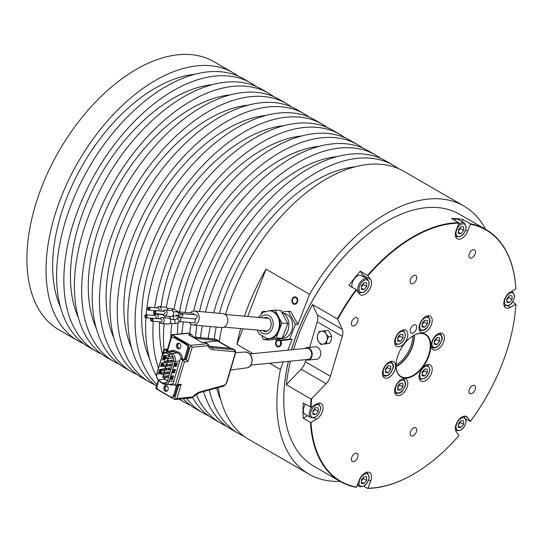 <?xml version="1.0" encoding="UTF-8"?>
<svg xmlns="http://www.w3.org/2000/svg" width="543" height="543" viewBox="0 0 543 543"><rect width="100%" height="100%" fill="white"/><g stroke="black" fill="none" stroke-linecap="round" stroke-linejoin="round"><path stroke-width="0.81" d="M249.787 353.948L306.924 348.287A5.6 4.222 84.3 0 1 308.987 348.762A5.6 4.222 -95.7 0 1 311.682 354.823A5.6 4.222 -95.7 0 1 308.03 359.425L250.893 365.086M304.84 348.497A6.251 4.717 84.3 0 1 306.863 347.635A6.251 4.717 84.3 0 1 309.171 348.165A6.251 4.717 -95.7 0 1 312.177 354.932A6.251 4.717 -95.7 0 1 308.091 360.077A6.251 4.717 -95.7 0 1 305.94 359.636M306.863 347.635L315.395 346.794A6.251 4.717 84.3 0 1 317.696 347.323A6.251 4.717 -95.7 0 1 320.709 354.09A6.251 4.717 -95.7 0 1 316.623 359.235L308.091 360.077M290.464 361.17A145.517 84.016 120 0 0 286.331 384.777L311.132 399.098L326.139 383.684A11.193 6.462 120 0 0 330.429 376.265L342.287 336.341A11.193 6.462 120 0 0 342.287 329.35L317.227 314.879L312.578 304.603A145.517 84.016 120 0 0 293.607 349.611M286.331 384.777L301.08 369.213A11.193 6.462 120 0 0 305.363 361.794L305.994 359.663M309.653 347.364L317.227 321.87A11.193 6.462 120 0 0 317.227 314.879M311.675 398.956A145.144 83.798 120 0 0 311.01 407.189L316.474 404.04A9.326 5.382 -60 0 1 321.137 403.578A9.326 5.382 -60 0 1 322.569 411.051A9.326 5.382 -60 0 1 316.474 419.271L314.017 417.852M316.474 419.271L311.01 422.427A145.144 83.798 120 0 0 356.507 487.152L359.242 480.114A9.326 5.382 -60 0 1 369.613 472.546A9.326 5.382 -60 0 1 370.665 481.132L367.93 488.171A145.144 83.798 120 0 0 413.433 474.182A145.144 83.798 120 0 0 458.93 435.635L456.195 431.753A9.326 5.382 120 0 1 457.892 420.92A9.326 5.382 120 0 1 466.573 416.569A9.326 5.382 120 0 1 467.625 417.54L470.353 421.422A145.144 83.798 120 0 0 515.85 304.161L510.386 307.318A9.326 5.382 120 0 1 505.723 307.779A9.326 5.382 120 0 1 504.298 300.299A9.326 5.382 120 0 1 510.386 292.08L515.85 288.93A145.144 83.798 120 0 0 470.353 224.205L467.625 231.237A9.326 5.382 -60 0 1 457.247 238.805A9.326 5.382 -60 0 1 456.195 230.218L458.93 223.18A145.144 83.798 120 0 0 367.93 275.715L370.665 279.597A9.326 5.382 120 0 1 368.969 290.43A9.326 5.382 120 0 1 360.287 294.788A9.326 5.382 120 0 1 359.242 293.811L356.507 289.928A145.144 83.798 120 0 0 337.753 319.318L342.287 329.35M410.135 433.742A4.663 2.695 120 0 0 411.099 435.88A4.663 2.695 120 0 0 414.696 434.631A4.663 2.695 120 0 0 416.725 429.934A4.663 2.695 120 0 0 415.762 427.803A4.663 2.695 120 0 0 412.171 429.051A4.663 2.695 120 0 0 410.135 433.742M419.04 328.033A9.326 5.382 -60 0 1 423.106 318.646A9.326 5.382 -60 0 1 430.294 316.148A9.326 5.382 -60 0 1 432.228 320.418A9.326 5.382 -60 0 1 428.155 329.805A9.326 5.382 -60 0 1 420.968 332.302A9.326 5.382 -60 0 1 419.04 328.033M431.237 345.396A9.326 5.382 -60 0 1 435.31 336.008A9.326 5.382 -60 0 1 442.497 333.511A9.326 5.382 -60 0 1 444.432 337.78A9.326 5.382 -60 0 1 440.359 347.167A9.326 5.382 -60 0 1 433.171 349.665A9.326 5.382 -60 0 1 431.237 345.396M419.04 376.842A9.326 5.382 -60 0 1 423.106 367.455A9.326 5.382 -60 0 1 430.294 364.957A9.326 5.382 -60 0 1 432.228 369.226A9.326 5.382 -60 0 1 428.155 378.614A9.326 5.382 -60 0 1 420.968 381.111A9.326 5.382 -60 0 1 419.04 376.842M394.632 390.933A9.326 5.382 -60 0 1 398.705 381.546A9.326 5.382 -60 0 1 405.892 379.048A9.326 5.382 -60 0 1 407.827 383.317A9.326 5.382 -60 0 1 403.754 392.704A9.326 5.382 -60 0 1 396.566 395.202A9.326 5.382 -60 0 1 394.632 390.933M382.428 373.577A9.326 5.382 -60 0 1 386.501 364.19A9.326 5.382 -60 0 1 393.689 361.686A9.326 5.382 -60 0 1 395.623 365.962A9.326 5.382 -60 0 1 391.551 375.349A9.326 5.382 -60 0 1 384.363 377.847A9.326 5.382 -60 0 1 382.428 373.577M394.632 342.124A9.326 5.382 -60 0 1 398.705 332.737A9.326 5.382 -60 0 1 405.892 330.239A9.326 5.382 -60 0 1 407.827 334.508A9.326 5.382 -60 0 1 403.754 343.895A9.326 5.382 -60 0 1 396.566 346.393A9.326 5.382 -60 0 1 394.632 342.124M351.369 459.364A4.663 2.695 120 0 0 352.332 461.502A4.663 2.695 120 0 0 355.93 460.254A4.663 2.695 120 0 0 357.966 455.557A4.663 2.695 120 0 0 356.995 453.425A4.663 2.695 120 0 0 353.405 454.674A4.663 2.695 120 0 0 351.369 459.364M351.369 323.648A4.663 2.695 120 0 0 352.332 325.786A4.663 2.695 120 0 0 355.93 324.538A4.663 2.695 120 0 0 357.966 319.841A4.663 2.695 120 0 0 356.995 317.709A4.663 2.695 120 0 0 353.405 318.958A4.663 2.695 120 0 0 351.369 323.648M468.901 255.794A4.663 2.695 120 0 0 469.865 257.932A4.663 2.695 120 0 0 473.455 256.683A4.663 2.695 120 0 0 475.492 251.986A4.663 2.695 120 0 0 474.528 249.855A4.663 2.695 120 0 0 470.937 251.104A4.663 2.695 120 0 0 468.901 255.794M468.901 391.51A4.663 2.695 120 0 0 469.865 393.648A4.663 2.695 120 0 0 473.455 392.392A4.663 2.695 120 0 0 475.492 387.702A4.663 2.695 120 0 0 474.528 385.564A4.663 2.695 120 0 0 470.937 386.813A4.663 2.695 120 0 0 468.901 391.51M410.135 281.417A4.663 2.695 120 0 0 411.099 283.555A4.663 2.695 120 0 0 414.696 282.306A4.663 2.695 120 0 0 416.725 277.609A4.663 2.695 120 0 0 415.762 275.477A4.663 2.695 120 0 0 412.171 276.726A4.663 2.695 120 0 0 410.135 281.417M413.433 375.783A24.625 14.22 120 0 0 430.843 345.626A24.625 14.22 120 0 0 413.433 335.567L413.433 335.567A24.625 14.22 120 0 0 396.017 365.731A24.625 14.22 120 0 0 413.433 375.783M416.725 327.117A4.663 2.695 120 0 0 415.762 324.979A4.663 2.695 120 0 0 412.171 326.228A4.663 2.695 120 0 0 410.135 330.925A4.663 2.695 120 0 0 411.099 333.056A4.663 2.695 120 0 0 414.696 331.807A4.663 2.695 120 0 0 416.725 327.117M396.017 365.575A24.252 14.003 120 0 0 401.039 376.53A24.252 14.003 120 0 0 413.169 375.328A24.252 14.003 120 0 0 429.011 353.955A24.252 14.003 120 0 0 425.291 334.522A24.252 14.003 120 0 0 413.298 335.649M396.057 366.729A24.252 14.003 120 0 0 397.204 366.111L397.204 366.111A24.252 14.003 120 0 0 414.357 336.409A24.252 14.003 120 0 0 414.316 335.106M414.357 336.26A24.625 14.22 -60 0 1 397.076 366.186M414.065 335.228A24.252 14.003 -60 0 1 414.092 336.253A24.252 14.003 120 0 1 396.044 366.45M412.768 335.968A23.322 13.466 -60 0 1 412.768 336.253A23.322 13.466 120 0 1 396.03 364.957M78.111 340.882L58.983 329.839A154.843 89.398 120 0 1 49.542 168.927A154.843 89.398 120 0 1 191.15 54.639A154.843 89.398 -60 0 1 213.827 61.637L232.954 72.681A154.843 89.398 120 0 0 210.277 65.683A154.843 89.398 120 0 0 68.669 179.971A154.843 89.398 120 0 0 78.111 340.882A154.843 89.398 120 0 0 83.568 343.617M247.696 316.481L266.05 269.172L309.578 294.306A154.843 89.398 120 0 1 441.133 198.969A154.843 89.398 -60 0 1 463.81 205.967A154.843 89.398 -60 0 1 485.612 229.322M340.094 481.363A154.843 89.398 -60 0 1 331.644 481.159A154.843 89.398 120 0 1 308.967 474.161A154.843 89.398 120 0 1 280.405 369.491L283.365 361.869M463.81 205.967L403.788 171.31A154.843 89.398 120 0 0 381.111 164.312A154.843 89.398 120 0 0 225.488 314.492M398.331 168.574A154.843 89.398 120 0 0 393.234 165.221A154.843 89.398 120 0 0 370.557 158.217A154.843 89.398 120 0 0 213.664 312.782M393.234 165.221L385.978 161.033A154.843 89.398 120 0 0 363.301 154.029A154.843 89.398 120 0 0 205.464 312.049M380.521 158.298A154.843 89.398 120 0 0 375.423 154.938A154.843 89.398 120 0 0 352.746 147.94A154.843 89.398 120 0 0 193.641 311.051M375.423 154.938L368.168 150.75A154.843 89.398 120 0 0 345.491 143.746A154.843 89.398 120 0 0 185.136 312.483M362.71 148.015A154.843 89.398 120 0 0 357.613 144.655A154.843 89.398 120 0 0 334.943 137.657A154.843 89.398 120 0 0 174.011 309.232M357.613 144.655L350.364 140.467A154.843 89.398 120 0 0 327.687 133.469A154.843 89.398 120 0 0 166.321 307.358M344.907 137.732A154.843 89.398 120 0 0 339.809 134.372A154.843 89.398 120 0 0 317.132 127.374A154.843 89.398 120 0 0 154.714 307.691M339.809 134.372L332.554 130.184A154.843 89.398 120 0 0 309.877 123.186A154.843 89.398 120 0 0 146.169 314.764M327.096 127.449A154.843 89.398 120 0 0 321.999 124.089A154.843 89.398 120 0 0 299.322 117.091A154.843 89.398 120 0 0 162.676 221.571A154.843 89.398 120 0 0 156.954 384.587M321.999 124.089L314.743 119.901A154.843 89.398 120 0 0 292.066 112.903A154.843 89.398 120 0 0 151.959 224.11A154.843 89.398 120 0 0 156.54 385.985M309.286 117.166A154.843 89.398 120 0 0 304.189 113.813A154.843 89.398 120 0 0 281.512 106.808A154.843 89.398 120 0 0 139.904 221.096A154.843 89.398 120 0 0 149.345 382.007A154.843 89.398 120 0 0 154.803 384.743M304.189 113.813L296.933 109.618A154.843 89.398 120 0 0 274.256 102.62A154.843 89.398 120 0 0 132.648 216.908A154.843 89.398 120 0 0 142.09 377.819L149.345 382.007M291.476 106.89A154.843 89.398 120 0 0 286.378 103.53A154.843 89.398 120 0 0 263.708 96.532A154.843 89.398 120 0 0 122.094 210.813A154.843 89.398 120 0 0 131.542 371.724A154.843 89.398 120 0 0 136.999 374.46M286.378 103.53L279.129 99.342A154.843 89.398 120 0 0 256.452 92.337A154.843 89.398 120 0 0 114.838 206.625A154.843 89.398 120 0 0 124.286 367.536L131.542 371.724M273.672 96.606A154.843 89.398 120 0 0 268.575 93.247A154.843 89.398 120 0 0 245.898 86.249A154.843 89.398 120 0 0 104.283 200.53A154.843 89.398 120 0 0 113.731 361.441A154.843 89.398 120 0 0 119.188 364.177M268.575 93.247L261.319 89.059A154.843 89.398 120 0 0 238.642 82.061A154.843 89.398 120 0 0 97.034 196.342A154.843 89.398 120 0 0 106.476 357.253L113.731 361.441M238.051 76.04A154.843 89.398 120 0 0 232.954 72.681M255.862 86.323A154.843 89.398 120 0 0 250.764 82.964A154.843 89.398 120 0 0 228.087 75.966A154.843 89.398 120 0 0 86.48 190.247A154.843 89.398 120 0 0 95.921 351.165A154.843 89.398 120 0 0 101.378 353.893M250.764 82.964L243.508 78.776A154.843 89.398 120 0 0 220.831 71.778A154.843 89.398 120 0 0 79.224 186.059A154.843 89.398 120 0 0 88.665 346.97L95.921 351.165M221.972 327.558A154.843 89.398 120 0 0 219.175 341.52M218.211 387.546A154.843 89.398 120 0 0 248.945 439.511L308.967 474.161M220.709 399.587A145.517 84.016 -60 0 1 216.576 388.001M214.234 339.022A145.517 84.016 -60 0 1 216.202 327.056M219.447 313.297A145.517 84.016 -60 0 1 355.095 166.823M210.284 326.526A154.843 89.398 120 0 0 208.152 338.432M209.279 389.996A154.843 89.398 120 0 0 238.391 433.416A154.843 89.398 120 0 0 243.848 436.151M202.329 325.82A154.843 89.398 120 0 0 200.428 337.685M203.55 391.564A154.843 89.398 120 0 0 231.135 429.228L238.391 433.416M190.966 324.232A154.843 89.398 120 0 0 189.643 333.483M196.179 394.306A154.843 89.398 120 0 0 220.58 423.133A154.843 89.398 120 0 0 226.037 425.868M183.412 321.884A154.843 89.398 120 0 0 181.925 333.741M192.568 397.49A154.843 89.398 120 0 0 213.324 418.945L220.58 423.133M171.805 323.479A154.843 89.398 120 0 0 170.753 338.146M186.588 398.386A154.843 89.398 120 0 0 202.777 412.85A154.843 89.398 120 0 0 208.234 415.585M164.095 323.73A154.843 89.398 120 0 0 163.945 349.516M183.127 398.725A154.843 89.398 120 0 0 195.521 408.662L202.777 412.85M153.981 313.277A154.843 89.398 120 0 0 153.75 315.442M153.255 321.259A154.843 89.398 120 0 0 158.413 368.127M179.679 399.071A154.843 89.398 120 0 0 184.966 402.573A154.843 89.398 120 0 0 190.423 405.302M145.952 317.743A154.843 89.398 120 0 0 156.608 376.313M240.651 328.583A154.843 89.398 120 0 0 236.877 344.357L252.943 353.636M269.572 363.24L280.405 369.491M266.05 269.172A154.843 89.398 120 0 0 244.493 316.189M337.284 156.54A145.517 84.016 120 0 0 199.512 311.519M196.899 325.332A145.517 84.016 120 0 0 195.548 337.217M319.481 146.257A145.517 84.016 120 0 0 179.577 311.987M178.131 322.637A145.517 84.016 120 0 0 177.357 334.196M301.67 135.981A145.517 84.016 120 0 0 160.999 306.754M160.151 314.044A145.517 84.016 120 0 0 160.11 314.512M159.622 321.829A145.517 84.016 120 0 0 162.466 354.504M283.86 125.698A145.517 84.016 120 0 0 171.819 216.182A145.517 84.016 120 0 0 149.474 358.455M266.05 115.415A145.517 84.016 120 0 0 154.008 205.899A145.517 84.016 120 0 0 131.671 348.178M248.246 105.132A145.517 84.016 120 0 0 136.205 195.623A145.517 84.016 120 0 0 113.86 337.895M230.436 94.849A145.517 84.016 120 0 0 118.394 185.339A145.517 84.016 120 0 0 96.05 327.612M212.625 84.572A145.517 84.016 120 0 0 100.584 175.056A145.517 84.016 120 0 0 78.24 317.329M194.815 74.289A145.517 84.016 120 0 0 82.774 164.773A145.517 84.016 120 0 0 60.436 307.046M277.147 340.712A3.082 2.43 -84.9 0 0 277.419 345.993A3.082 2.43 -84.9 0 0 278.233 346.251A3.082 2.43 -84.9 0 0 280.724 344.323A3.082 2.43 -84.9 0 0 280.127 340.814L276.957 340.692L276.292 339.45M287.905 350.174L292.134 339.26L280.127 340.814M236.877 344.357L242.918 328.786M281.641 312.123L288.387 311.248L290.81 311.465L297.849 324.538L309.578 294.306M293.715 303.388A3.082 2.43 -84.9 0 0 294.53 303.646A3.082 2.43 -84.9 0 0 297.136 301.331A3.082 2.43 -84.9 0 0 295.894 297.774A3.082 2.43 -84.9 0 0 295.08 297.516A3.082 2.43 -84.9 0 0 292.473 299.831A3.082 2.43 -84.9 0 0 293.715 303.388M280.568 341.452L280.392 345.022M297.231 300.191L297.001 301.786M269.457 310.745L274.887 310.046L281.926 323.119L276.211 337.841L263.464 339.49L261.97 336.714M263.464 339.49L269.382 340.02L282.136 338.37L284.994 331.006L287.844 323.648L280.812 310.569L274.887 310.046M261.427 313.528L262.133 311.689L265.323 311.282M281.926 323.119L287.844 323.648M288.387 311.248L295.419 324.32L297.849 324.538M276.211 337.841L282.136 338.37M295.419 324.32L289.711 339.042L292.134 339.26M515.85 288.93L515.85 288.625A145.517 84.016 120 0 0 485.924 229.506L459.412 214.193A145.517 84.016 120 0 0 386.65 221.401L386.385 221.558A145.144 83.798 120 0 0 291.462 349.821M288.408 361.373A145.144 83.798 120 0 0 283.758 399.315A145.144 83.798 120 0 0 283.758 399.472M289.711 339.042L276.957 340.692M269.64 310.759L270.421 310.827A13.989 11.036 95.1 0 1 278.403 316.583A13.989 11.036 95.1 0 1 279.068 330.477A13.989 11.036 -84.9 0 1 269.837 338.662A13.989 11.036 -84.9 0 1 267.93 338.703L267.149 338.635A13.989 11.036 -84.9 0 0 278.294 330.409A13.989 11.036 95.1 0 0 269.64 310.759L263.151 312.279L258.319 317.424M263.925 317.926A6.998 5.518 95.1 0 1 266.301 317.485A6.998 5.518 95.1 0 1 268.154 318.076A6.998 5.518 95.1 0 1 270.984 326.153A6.998 5.518 95.1 0 1 265.059 331.42A6.998 5.518 95.1 0 1 263.206 330.83A6.998 5.518 95.1 0 1 262.798 330.565M281.484 338.506L281.552 338.513A12.591 9.93 -84.9 0 0 291.577 331.115A12.591 9.93 95.1 0 0 283.792 313.426L283.731 313.42M274.806 339.314L276.57 339.477A13.989 11.036 -84.9 0 0 281.634 338.432M282.245 338.092A13.989 11.036 -84.9 0 0 287.709 331.25A13.989 11.036 95.1 0 0 281.722 312.266M386.385 221.558L386.65 221.401A145.517 84.016 120 0 0 291.537 349.814M288.469 361.366A145.517 84.016 120 0 0 283.758 399.621A145.517 84.016 120 0 0 313.895 466.233L340.407 481.546A145.517 84.016 120 0 0 356.113 487.342L356.507 487.152M307.623 415.7L303.232 418.232A145.517 84.016 120 0 1 303.232 403.001L311.01 407.189M311.132 399.098A145.517 84.016 120 0 0 310.481 407.189M312.578 304.603L337.379 318.924A145.517 84.016 120 0 1 356.113 289.589L348.857 285.401A145.517 84.016 120 0 1 360.28 271.188L367.93 275.715M458.93 223.18L458.794 222.691A145.517 84.016 120 0 0 413.169 236.714A145.517 84.016 120 0 0 367.536 275.376M363.844 486.229L367.536 488.361A145.517 84.016 120 0 0 413.169 474.338L413.169 474.338A145.517 84.016 120 0 0 413.298 474.263M303.232 418.232L310.481 422.427A145.517 84.016 120 0 0 340.407 481.546M312.381 406.402A7.928 4.575 120 0 0 309.286 413.976A7.928 4.575 120 0 0 310.922 417.608L304.99 414.18A7.928 4.575 -60 0 1 303.347 410.549A7.928 4.575 -60 0 1 305.451 404.284M311.01 422.427L310.481 422.427M367.93 488.171L367.536 488.361M337.753 319.318L337.379 318.924M356.507 289.928L356.113 289.589M470.353 421.422L465.921 418.979M512.653 302.01L515.85 304.161M485.924 229.506A145.517 84.016 120 0 0 470.218 223.709L470.353 224.205M361.387 483.372L364.027 483.609L366.668 480.324L366.668 476.808L364.027 476.571L361.387 479.856L361.387 483.372M364.027 483.609L361.387 482.089M363.281 477.507A3.733 2.152 -60 0 1 362.052 480.066L363.369 478.424L363.369 477.392M361.387 480.888L362.052 480.066A3.733 2.152 -60 0 1 361.387 480.759M366.668 480.324L363.369 478.424M470.218 223.709L462.962 219.521A145.517 84.016 120 0 0 451.538 218.496L458.794 222.691M506.829 302.444L509.463 302.682L512.103 299.403L512.103 295.881L509.463 295.65L506.829 298.928L506.829 302.444M509.463 302.682L506.829 301.161M508.716 296.58A3.733 2.152 -60 0 1 507.488 299.139L508.805 297.496L508.805 296.464M506.829 299.96L507.488 299.139A3.733 2.152 -60 0 1 506.829 299.831M512.103 299.403L508.805 297.496M462.962 219.521L462.12 221.693M454.192 220.03A7.928 4.575 -60 0 1 458.353 219.521L464.292 222.949A7.928 4.575 120 0 0 458.204 225.046M458.346 233.476L460.987 233.714L463.627 230.429L463.627 226.913L460.987 226.675L458.346 229.96L458.346 233.476M460.987 233.714L458.346 232.187M460.24 227.612A3.733 2.152 -60 0 1 459.005 230.171L460.328 228.528L460.328 227.497M458.346 230.985L459.005 230.171A3.733 2.152 -60 0 1 458.346 230.863M463.627 230.429L460.328 228.528M458.346 427.395L460.987 427.633L463.627 424.348L463.627 420.832L460.987 420.594L458.346 423.879L458.346 427.395M460.987 427.633L458.346 426.106M460.24 421.531A3.733 2.152 -60 0 1 459.005 424.083L460.328 422.447L460.328 421.416M458.346 424.904L459.005 424.083A3.733 2.152 -60 0 1 458.346 424.775M463.627 424.348L460.328 422.447M363.851 276.916A9.326 5.382 120 0 0 363.145 275.26L360.28 271.188M352.034 287.233A7.928 4.575 -60 0 1 351.823 285.604A7.928 4.575 -60 0 1 355.285 277.622A7.928 4.575 -60 0 1 361.394 275.498L367.333 278.926A7.928 4.575 120 0 0 361.224 281.05A7.928 4.575 120 0 0 357.762 289.032A7.928 4.575 120 0 0 359.405 292.657L357.762 291.713M361.387 289.453L364.027 289.69L366.668 286.412L366.668 282.889L364.027 282.659L361.387 285.937L361.387 289.453M364.027 289.69L361.387 288.17M363.281 283.589A3.733 2.152 -60 0 1 362.052 286.147L363.369 284.505L363.369 283.473M361.387 286.969L362.052 286.147A3.733 2.152 -60 0 1 361.387 286.84M366.668 286.412L363.369 284.505M312.911 414.404L315.551 414.642L318.184 411.356L318.184 407.841L315.551 407.603L312.911 410.888L312.911 414.404M315.551 414.642L312.911 413.114M314.797 408.54A3.733 2.152 -60 0 1 313.569 411.092L314.886 409.456L314.886 408.424M312.911 411.913L313.569 411.092A3.733 2.152 -60 0 1 312.911 411.784M318.184 411.356L314.886 409.456M189.256 322.399A6.998 5.518 -84.9 0 0 193.084 324.992L221.646 327.544A6.998 5.518 -84.9 0 0 224.015 327.103A6.998 5.518 -84.9 0 0 227.768 319.555A6.998 5.518 -84.9 0 0 222.888 313.61L194.326 311.058A6.998 5.518 -84.9 0 0 191.957 311.499A6.998 5.518 -84.9 0 0 190.098 312.924M193.084 324.992A6.998 5.518 -84.9 0 0 195.453 324.551A6.998 5.518 -84.9 0 0 199.206 317.003A6.998 5.518 -84.9 0 0 194.326 311.058M194.557 314.777L193.145 313.196L178.688 311.906L179.692 312.49M197.482 316.23L196.132 314.92L181.674 313.63L183.032 314.94L181.308 317.709L195.758 319.006L197.482 316.23M169.85 323.302L174.425 323.709L177.154 323.248L179.814 321.558L194.265 322.847L194.964 322.725L195.202 318.951M148.592 307.793A0.93 0.733 -84.9 0 0 149.06 309.53A0.93 0.733 -84.9 0 0 148.592 307.793M155.4 311.723A0.93 0.733 -84.9 0 0 154.002 312.388A0.93 0.733 -84.9 0 0 155.4 311.723M151.992 320.499A0.93 0.733 -84.9 0 0 151.531 318.761A0.93 0.733 -84.9 0 0 151.992 320.499M145.185 316.569A0.93 0.733 -84.9 0 0 146.583 315.904A0.93 0.733 -84.9 0 0 145.185 316.569M422.074 323.458L422.074 326.974L424.707 327.212L427.348 323.927L427.348 320.411L424.707 320.173L422.074 323.458M423.961 321.11A3.733 2.152 -60 0 1 422.732 323.669L424.049 322.026L424.049 320.994M422.074 324.49L422.732 323.669A3.733 2.152 -60 0 1 422.074 324.361M427.348 323.927L424.049 322.026M424.707 327.212L422.074 325.691M436.911 337.536L434.271 340.821L434.271 344.337L436.911 344.574L439.552 341.289L439.552 337.773L436.911 337.536M436.165 338.465A3.733 2.152 -60 0 1 434.936 341.024L436.253 339.389L436.253 338.357M434.271 341.846L434.936 341.024A3.733 2.152 -60 0 1 434.271 341.717M439.552 341.289L436.253 339.389M436.911 344.574L434.271 343.047M427.348 369.22L424.707 368.989L422.074 372.267L422.074 375.783L424.707 376.021L427.348 372.736L427.348 369.22M423.961 369.919A3.733 2.152 -60 0 1 422.732 372.478L424.049 370.835L424.049 369.803M422.074 373.299L422.732 372.478A3.733 2.152 -60 0 1 422.074 373.17M427.348 372.736L424.049 370.835M424.707 376.021L422.074 374.5M402.94 386.826L402.94 383.31L400.306 383.073L397.666 386.358L397.666 389.874L400.306 390.112L402.94 386.826L399.648 384.926L399.648 383.894M397.666 387.383L398.324 386.568A3.733 2.152 -60 0 1 397.666 387.261M399.553 384.01A3.733 2.152 -60 0 1 398.324 386.568L399.648 384.926M400.306 390.112L397.666 388.584M388.102 372.749L390.743 369.471L390.743 365.948L388.102 365.717L385.462 368.996L385.462 372.518L388.102 372.749L385.462 371.229M385.462 370.027L387.444 367.563L387.444 366.539M390.743 369.471L387.444 367.563M387.356 366.647A3.733 2.152 -60 0 1 386.127 369.206A3.733 2.152 -60 0 1 385.462 369.898M397.666 341.065L400.306 341.303L402.94 338.017L402.94 334.502L400.306 334.264L397.666 337.549L397.666 341.065M400.306 341.303L397.666 339.775M399.553 335.201A3.733 2.152 -60 0 1 398.324 337.76L399.648 336.117L399.648 335.085M397.666 338.574L398.324 337.76A3.733 2.152 -60 0 1 397.666 338.452M402.94 338.017L399.648 336.117M320.818 344.452L329.615 343.373L331.189 339.884L331.658 336.511L330.409 333.402L328.06 330.409L321.531 331.162A6.53 4.928 -95.7 0 0 317.689 334.977L317.227 338.357L318.469 341.459L320.818 344.452L326.458 343.685L326.927 340.312L328.501 336.823L326.146 333.83A6.53 4.928 -95.7 0 0 321.531 331.162L319.264 331.488L317.689 334.977A6.53 4.928 -95.7 0 0 318.469 341.459A6.53 4.928 -95.7 0 0 323.085 344.126A6.53 4.928 -95.7 0 0 326.927 340.312A6.53 4.928 -95.7 0 0 326.146 333.83L324.904 330.721M329.615 343.373L326.458 343.685M331.658 336.511L328.501 336.823M181.165 384.288L177.629 384.634L175.199 385.482L179.4 385.245L181.165 384.288L176.923 398.555L192.738 396.885A16.229 9.374 -60 0 1 200.319 391.802L224.503 385.177A2.24 1.29 120 0 0 226.37 383.032A1.493 0.468 16.6 0 0 226.743 382.849L235.479 353.445C235.689 351.063 235.35 349.896 234.454 349.93A3.733 2.152 120 0 0 233.918 349.767L212.327 347.676L210.019 346.346A14.736 8.512 -60 0 1 209.225 346.21M171.31 338.323L172.341 334.875L190.545 345.382L186.303 359.649L182.767 360.002L184.396 361.876L187.926 361.523L185.91 359.425L183.833 359.629L181.919 358.523L180.459 358.672L172.884 384.152L175.199 385.482L182.767 360.002L180.459 358.672M158.298 380.073L155.99 387.838L156.282 388.89L174.486 399.404L176.923 398.555M177.642 385.421L174.642 395.508A2.796 2.111 84.3 0 1 172.939 397.15L171.839 397.259A2.796 2.111 84.3 0 1 170.807 397.021L158.278 389.786A2.796 2.111 84.3 0 1 157.056 386.1L158.726 380.473M167.692 350.31L171.093 338.873A2.796 2.111 84.3 0 1 172.789 337.23L173.889 337.122A2.796 2.111 84.3 0 1 174.921 337.359L187.457 344.595A2.796 2.111 84.3 0 1 188.679 348.287L185.346 359.48M178.898 343.169A2.891 2.179 -95.7 0 0 177.534 345.769A2.891 2.179 -95.7 0 0 178.939 348.538A2.891 2.179 -95.7 0 0 179.455 348.742M179.828 348.511A2.613 1.968 84.3 0 1 179.02 348.28A2.613 1.968 84.3 0 1 177.751 345.552A2.613 1.968 84.3 0 1 179.312 343.325M166.28 385.639A2.891 2.179 -95.7 0 0 164.916 388.238A2.891 2.179 -95.7 0 0 166.321 391.008A2.891 2.179 -95.7 0 0 166.83 391.211M166.694 385.795A2.613 1.968 -95.7 0 0 165.133 388.021A2.613 1.968 -95.7 0 0 166.396 390.75A2.613 1.968 -95.7 0 0 167.21 390.98M226.37 383.032L235.105 353.629A2.24 1.29 120 0 0 234.44 351.735L212.849 349.644A16.229 9.374 -60 0 1 207.921 345.796L207.772 345.708A1.493 1.127 -95.7 0 0 207.127 343.739L190.545 345.382L192.168 347.255L187.926 361.523M193.199 336.959L215.327 339.131A1.493 1.181 95.5 0 1 215.714 339.253L218.021 340.59L196.43 338.499A14.736 8.512 -60 0 1 194.313 337.834A14.736 8.512 -60 0 1 191.957 335.004A1.867 1.079 120 0 0 191.659 334.644A1.867 1.079 120 0 0 191.231 334.563L188.665 334.814L202.247 342.66L204.813 342.409A1.867 1.079 -60 0 1 205.24 342.49L207.555 343.821A1.867 1.079 120 0 0 207.127 343.739L204.813 342.409M171.853 335.526L172.341 334.875L171.907 334.732L188.367 333.103A1.493 1.127 84.3 0 1 188.916 333.232A1.867 1.079 -60 0 1 189.351 333.314L188.367 333.103M156.649 374.466L163.952 349.502M168.038 349.149L164.129 349.353L168.045 349.115M167.957 349.42L166.423 349.577L168.337 350.676L166.871 350.826L164.563 349.488L164.081 350.147M234.454 349.93L232.146 348.599A3.733 2.152 120 0 0 231.61 348.43L210.019 346.346M218.021 340.59A3.733 2.152 -60 0 1 218.557 340.753A3.733 2.152 -60 0 1 219.209 341.622M201.942 342.484L217.587 341.011A3.733 2.152 -60 0 1 218.435 341.174L230.877 348.362M166.871 350.826L166.552 351.891M168.337 350.676L168.018 351.749M176.543 385.53L173.543 395.616A2.796 2.111 84.3 0 1 171.839 397.259M172.789 337.23A2.796 2.111 84.3 0 1 173.828 337.468L186.358 344.703A2.796 2.111 84.3 0 1 187.579 348.396L184.253 359.588M179.407 343.38A2.891 2.179 -95.7 0 0 178.342 343.135A2.891 2.179 -95.7 0 0 176.455 345.511A2.891 2.179 -95.7 0 0 177.846 348.647A2.891 2.179 -95.7 0 0 178.912 348.891A2.891 2.179 -95.7 0 0 180.799 346.509A2.891 2.179 -95.7 0 0 179.407 343.38M166.789 385.849A2.891 2.179 -95.7 0 0 165.724 385.605A2.891 2.179 -95.7 0 0 163.83 387.98A2.891 2.179 -95.7 0 0 165.221 391.116A2.891 2.179 -95.7 0 0 166.294 391.36A2.891 2.179 -95.7 0 0 168.181 388.978A2.891 2.179 -95.7 0 0 166.789 385.849M172.599 379.231L173.611 375.831L171.181 376.075L170.169 379.469A4.663 1.459 16.6 0 0 170.841 379.326L171.656 379.157A1.867 0.584 16.6 0 0 172.593 379.224L170.169 379.469M174.513 372.776L175.525 369.376L173.102 369.62L172.09 373.014A4.663 1.459 16.6 0 0 172.762 372.871L173.57 372.702A1.867 0.584 16.6 0 0 174.513 372.769L172.09 373.014M176.434 366.321L177.446 362.921L175.016 363.165L174.011 366.559A4.663 1.459 16.6 0 0 174.683 366.416L175.491 366.247A1.867 0.584 16.6 0 0 176.427 366.315L174.011 366.559M167.461 381.03L173.366 361.156A4.853 3.658 -95.7 0 0 171.249 354.755A4.853 3.658 -95.7 0 0 170.631 354.484L166.409 353.093A4.853 3.658 -95.7 0 0 165.235 352.964A4.853 3.658 -95.7 0 0 162.282 355.808L156.907 373.889A4.853 3.658 -95.7 0 0 158.454 379.869L162.14 383.053A4.853 3.658 -95.7 0 0 162.717 383.467A4.853 3.658 -95.7 0 0 164.509 383.874A4.853 3.658 -95.7 0 0 167.461 381.03A1.867 0.584 16.6 0 0 169.172 381.308L173.869 380.84M163.782 356.52L165.71 356.33L164.59 359.785L162.567 359.934L163.572 356.541L165.14 356.9L165.574 356.466M164.502 359.744L163.287 359.907L164.291 356.547M159.947 369.43L161.875 369.24L160.755 372.702L159.452 372.824L158.726 372.844L159.737 369.45L161.305 369.81L161.739 369.376M160.667 372.661L159.452 372.824L160.457 369.457M161.868 362.975L163.796 362.785L162.669 366.24L160.647 366.389L161.658 362.995L163.219 363.355L163.66 362.921M162.588 366.206L162.052 366.253M165.622 379.319A5.111 3.855 84.3 0 1 165.418 379.123L165.676 379.36A1.867 0.957 130.8 0 0 165.649 379.34A1.867 0.957 130.8 0 0 165.153 379.211L158.454 379.869A1.867 0.957 130.8 0 0 158.651 380.412L162.343 383.596A1.867 0.957 -49.2 0 1 162.14 383.053L166.667 382.605M165.418 379.123A5.111 3.855 84.3 0 1 164.42 377.684M163.938 376.231A5.111 3.855 84.3 0 1 163.837 374.086M169.728 354.185A5.111 3.855 84.3 0 0 169.423 354.979L168.825 356.989M168.364 358.536L167.672 360.864M167.21 362.425L166.518 364.753M166.056 366.315L165.357 368.649L162.547 368.935A0.747 0.563 -95.7 0 0 162.092 369.376M164.896 370.204L164.203 372.539M167.353 373.733A0.842 0.631 -95.7 0 0 168.052 373.543M168.513 369.844A0.842 0.631 -95.7 0 0 169.206 369.654M169.667 365.955A0.842 0.631 -95.7 0 0 170.366 365.765M170.821 362.066A0.842 0.631 -95.7 0 0 171.52 361.876M171.975 358.176A0.842 0.631 -95.7 0 0 172.423 356.642A0.842 0.631 -95.7 0 0 171.832 356.69M165.71 356.33L164.787 359.717L164.332 359.615M161.875 369.24L160.952 372.627L160.497 372.525M161.726 366.335L162.866 366.172L163.796 362.785M162.981 363.186L162.072 366.247L161.373 366.362L162.371 363.002M154.171 313.413A1.493 1.174 95.1 0 1 155.23 310.698A1.493 1.174 -84.9 0 1 154.171 313.413M154.836 310.569L163.972 311.383A1.493 1.174 95.1 0 1 164.366 311.512A1.493 1.174 -84.9 0 1 163.708 314.356L154.565 313.542M154.273 313.162A1.215 0.957 95.1 0 1 155.128 310.949A1.215 0.957 -84.9 0 1 154.273 313.162M165.018 309.978L171.534 310.562A2.986 2.355 95.1 0 1 172.321 310.813A2.986 2.355 -84.9 0 1 173.529 314.261A2.986 2.355 -84.9 0 1 170.997 316.508L164.488 315.924A2.986 2.355 -84.9 0 0 167.013 313.678A2.986 2.355 -84.9 0 0 165.812 310.236A2.986 2.355 95.1 0 0 165.018 309.978A2.986 2.355 95.1 0 0 162.859 311.288M164.488 315.924A2.986 2.355 -84.9 0 1 163.701 315.673A2.986 2.355 95.1 0 1 162.588 314.261M148.293 310.026A1.493 1.174 95.1 0 1 149.352 307.304A1.493 1.174 -84.9 0 1 148.293 310.026M148.958 307.175L158.094 307.99A1.493 1.174 95.1 0 1 158.488 308.119A1.493 1.174 -84.9 0 1 158.318 310.881M148.395 309.768A1.215 0.957 95.1 0 1 149.25 307.555A1.215 0.957 -84.9 0 1 148.395 309.768M156.981 307.895A2.986 2.355 95.1 0 1 159.14 306.591L165.656 307.168A2.986 2.355 95.1 0 1 166.443 307.426A2.986 2.355 -84.9 0 1 167.746 310.223M159.14 306.591A2.986 2.355 95.1 0 1 159.934 306.843A2.986 2.355 -84.9 0 1 160.843 311.105M145.361 317.594A1.493 1.174 95.1 0 1 146.413 314.879A1.493 1.174 -84.9 0 1 145.361 317.594M146.019 314.75L155.155 315.564A1.493 1.174 95.1 0 1 155.556 315.693A1.493 1.174 -84.9 0 1 155.379 318.456M145.456 317.343A1.215 0.957 95.1 0 1 146.311 315.13A1.215 0.957 -84.9 0 1 145.456 317.343M154.042 315.469A2.986 2.355 95.1 0 1 156.208 314.159L162.717 314.743A2.986 2.355 95.1 0 1 162.812 314.757M164.807 317.798A2.986 2.355 -84.9 0 0 164.393 315.917M156.208 314.159A2.986 2.355 95.1 0 1 156.995 314.417A2.986 2.355 -84.9 0 1 157.904 318.68M151.232 320.988A1.493 1.174 95.1 0 1 152.291 318.266A1.493 1.174 -84.9 0 1 151.232 320.988M151.897 318.144L161.033 318.958A1.493 1.174 95.1 0 1 161.427 319.087A1.493 1.174 -84.9 0 1 160.769 321.931L151.626 321.117M151.334 320.737A1.215 0.957 95.1 0 1 152.189 318.524A1.215 0.957 -84.9 0 1 151.334 320.737M162.079 317.553L168.595 318.137A2.986 2.355 95.1 0 1 169.382 318.388A2.986 2.355 -84.9 0 1 170.59 321.836A2.986 2.355 -84.9 0 1 168.058 324.083L161.549 323.499A2.986 2.355 -84.9 0 0 164.081 321.252A2.986 2.355 -84.9 0 0 162.873 317.804A2.986 2.355 95.1 0 0 162.079 317.553A2.986 2.355 95.1 0 0 159.92 318.856M161.549 323.499A2.986 2.355 -84.9 0 1 160.762 323.248A2.986 2.355 95.1 0 1 159.649 321.829M280.799 340.726A3.733 2.946 95.1 0 1 281.091 344.839A3.733 2.946 95.1 0 1 278.172 346.902A3.733 2.946 95.1 0 1 277.188 346.59A3.733 2.946 95.1 0 1 276.747 340.291M296.125 297.177A3.733 2.946 95.1 0 1 297.632 301.487A3.733 2.946 95.1 0 1 294.476 304.297A3.733 2.946 95.1 0 1 293.485 303.978A3.733 2.946 95.1 0 1 291.978 299.675A3.733 2.946 95.1 0 1 295.141 296.865A3.733 2.946 95.1 0 1 296.125 297.177M330.429 376.265L305.363 361.794M342.287 336.341L317.227 321.87M259.506 330.266A9.55 7.534 -84.9 0 0 272.43 328.352A9.55 7.534 -84.9 0 0 270.258 316.63A9.55 7.534 -84.9 0 0 260.633 317.635M370.665 481.132L368.683 479.992M357.81 483.793A7.928 4.575 120 0 0 359.405 486.576C364.665 487.2 367.944 483.962 369.247 476.856L367.333 472.844A7.928 4.575 120 0 0 366.057 472.478M359.079 482.951A6.998 4.039 120 0 0 364.027 485.802A6.998 4.039 120 0 0 368.975 477.236A6.998 4.039 120 0 0 364.027 474.378A6.998 4.039 120 0 0 359.079 482.951M467.625 417.54L465.208 416.148M510.386 307.318L507.929 305.892M503.884 304.732A7.928 4.575 120 0 0 504.841 305.648C510.101 306.272 513.386 303.035 514.683 295.928L512.768 291.917A7.928 4.575 120 0 0 511.316 291.543M504.522 302.023A6.998 4.039 120 0 0 509.463 304.874A6.998 4.039 120 0 0 514.411 296.308A6.998 4.039 120 0 0 509.463 293.451A6.998 4.039 120 0 0 504.522 302.023M467.625 231.237L465.643 230.096M455.407 235.757A7.928 4.575 120 0 0 456.364 236.68L455.489 236.178M456.039 233.049A6.998 4.039 120 0 0 460.987 235.906A6.998 4.039 120 0 0 465.935 227.341A6.998 4.039 120 0 0 460.987 224.483A6.998 4.039 120 0 0 456.039 233.049M455.407 429.676A7.928 4.575 120 0 0 456.364 430.599C461.625 431.223 464.903 427.979 466.206 420.879L464.292 416.868A7.928 4.575 120 0 0 463.016 416.501M456.039 426.968A6.998 4.039 120 0 0 460.987 429.825A6.998 4.039 120 0 0 465.935 421.259A6.998 4.039 120 0 0 460.987 418.402A6.998 4.039 120 0 0 456.039 426.968M370.665 279.597L363.145 275.26M359.079 289.032A6.998 4.039 120 0 0 364.027 291.883A6.998 4.039 120 0 0 368.975 283.317A6.998 4.039 120 0 0 364.027 280.459A6.998 4.039 120 0 0 359.079 289.032M326.139 383.684L301.08 369.213M310.922 417.608C316.189 418.232 319.467 414.988 320.77 407.888L318.856 403.877A7.928 4.575 120 0 0 317.58 403.51M310.603 413.976A6.998 4.039 120 0 0 315.551 416.834A6.998 4.039 120 0 0 320.492 408.268A6.998 4.039 120 0 0 315.551 405.411A6.998 4.039 120 0 0 310.603 413.976M176.536 311.947L176.4 310.752L178.688 311.906M173.108 311.58L171.859 308.662C176.706 309.985 175.077 310.101 176.4 310.752M177.989 316.236L181.491 314.329L177.731 312.055L179.088 313.365L177.364 316.141L178.111 316.277L177.676 315.782L181.308 317.709M176.007 314.825L177.364 316.141L172.789 315.727M179.814 321.558L180.507 321.436L180.71 317.641M178.409 322.27C179.658 320.214 178.918 319.094 176.197 318.917L177.452 317.94L180.181 317.479M174.425 323.709L175.124 323.587L174.798 319.63L174.099 319.752M178.627 317.553L178.43 316.732M173.59 319.522L173.502 317.356L172.552 316.012L173.916 315.829M170.169 319.148L170.271 317.546L169.375 316.365M419.128 329.262A7.928 4.575 120 0 0 420.085 330.178C423.425 330.863 425.814 329.94 427.253 327.415C429.099 323.906 432.085 321.069 428.013 316.447A7.928 4.575 120 0 0 426.737 316.08M422.237 320.173A6.998 4.039 120 0 0 420.425 329.024A6.998 4.039 120 0 0 427.185 327.212A6.998 4.039 120 0 0 428.99 318.368A6.998 4.039 120 0 0 422.237 320.173M431.332 346.617A7.928 4.575 120 0 0 432.289 347.54L433.694 347.975C436.294 347.975 438.568 346.386 440.522 343.217C441.486 339.877 444.113 338.452 440.217 333.809A7.928 4.575 120 0 0 439.056 333.45A7.928 4.575 120 0 0 438.941 333.443M431.413 347.038L432.289 347.54A7.928 4.575 120 0 0 433.45 347.9M439.382 334.678A6.998 4.039 120 0 0 432.628 340.671A6.998 4.039 120 0 0 434.441 347.432A6.998 4.039 120 0 0 441.194 341.438A6.998 4.039 120 0 0 439.382 334.678M419.128 378.071A7.928 4.575 120 0 0 420.085 378.987L419.21 378.485M420.085 378.987C425.345 379.611 428.631 376.374 429.927 369.267L428.013 365.256A7.928 4.575 120 0 0 426.737 364.889M429.656 369.647A6.998 4.039 120 0 0 424.707 366.79A6.998 4.039 120 0 0 419.759 375.362A6.998 4.039 120 0 0 424.707 378.213A6.998 4.039 120 0 0 429.656 369.647M394.727 392.155A7.928 4.575 120 0 0 395.684 393.078L394.809 392.575M395.684 393.078C399.017 393.763 401.406 392.84 402.845 390.315C404.698 386.806 407.684 383.969 403.612 379.347A7.928 4.575 120 0 0 402.336 378.98M402.777 390.112A6.998 4.039 120 0 0 404.589 381.261A6.998 4.039 120 0 0 397.829 383.073A6.998 4.039 120 0 0 396.023 391.924A6.998 4.039 120 0 0 402.777 390.112M382.523 374.799A7.928 4.575 120 0 0 383.48 375.722L384.885 376.156C387.485 376.15 389.759 374.561 391.713 371.392C392.677 368.052 395.304 366.634 391.408 361.984A7.928 4.575 120 0 0 390.247 361.624A7.928 4.575 120 0 0 390.132 361.618M382.605 375.213L383.48 375.722A7.928 4.575 120 0 0 384.641 376.075M385.632 375.607A6.998 4.039 120 0 0 392.385 369.613A6.998 4.039 120 0 0 390.573 362.86A6.998 4.039 120 0 0 383.82 368.853A6.998 4.039 120 0 0 385.632 375.607M394.727 343.346A7.928 4.575 120 0 0 395.684 344.269C400.944 344.893 404.223 341.649 405.526 334.549L403.612 330.538A7.928 4.575 120 0 0 402.336 330.171M395.358 340.637A6.998 4.039 120 0 0 400.306 343.495A6.998 4.039 120 0 0 405.254 334.929A6.998 4.039 120 0 0 400.306 332.072A6.998 4.039 120 0 0 395.358 340.637M245.327 352.027L248.294 352.753C254.015 355.624 253.052 367.38 246.895 367.849L246.895 367.849A7.948 6 -95.7 0 0 251.932 361.21A7.948 6 -95.7 0 0 248.097 352.712A7.948 6 -95.7 0 0 245.327 352.027L235.642 352.624M235.105 353.629A1.493 0.468 16.6 0 0 235.479 353.445M177.629 384.634L184.396 361.876M207.772 345.708L192.168 347.255M178.674 385.32L174.486 399.404M156.282 388.89L156.934 386.704M172.341 334.875L188.916 333.232L191.231 334.563M164.563 349.488L163.409 353.371M192.527 397.008A1.493 1.127 84.3 0 1 191.625 397.883L199.661 392.63L223.845 386.005A1.493 1.052 74.7 0 0 224.503 385.177M192.738 396.885A1.493 0.434 42.5 0 1 192.785 397.286M200.319 391.802A1.493 1.052 74.7 0 1 199.661 392.63M196.43 338.499L194.123 337.162L215.714 339.253A3.733 2.152 -60 0 1 216.25 339.423L218.557 340.753M231.61 348.43L233.918 349.767A1.493 1.181 -84.5 0 1 234.44 351.735M212.849 349.644A1.493 1.181 -84.5 0 0 212.327 347.676A14.736 8.512 -60 0 1 210.209 347.011L207.555 343.821A1.867 1.079 120 0 1 207.854 344.181M207.921 345.796A1.493 1.113 -22.4 0 0 208.247 344.622M193.254 337.013A14.736 8.512 120 0 0 194.123 337.162A1.493 1.181 95.5 0 0 193.736 337.04M217.587 341.011L230.212 348.294M173.543 395.616L174.642 395.508M174.921 337.359L173.828 337.468M186.358 344.703L187.457 344.595M188.679 348.287L187.579 348.396M169.348 384.335A6.713 5.063 -95.7 0 0 169.525 384.444A6.713 5.063 -95.7 0 0 173.536 384.525M182.333 358.76A6.713 5.063 -95.7 0 0 178.213 351.952L173.991 350.568A6.713 5.063 -95.7 0 0 169.891 351.565M170.631 354.484A1.867 1.161 -71.8 0 1 171.826 353.473L177.473 352.916L173.244 351.531A5.783 4.364 -95.7 0 0 171.846 351.369L166.199 351.932A5.783 4.364 84.3 0 1 167.597 352.088L171.826 353.473A5.783 4.364 84.3 0 1 172.559 353.805A5.783 4.364 84.3 0 1 175.084 361.428L169.172 381.308A5.783 4.364 84.3 0 1 165.656 384.702L171.303 384.139A5.783 4.364 -95.7 0 0 173.108 383.399M173.991 350.568A0.93 0.584 -71.8 0 1 173.244 351.531L167.597 352.088A1.867 1.161 108.2 0 0 166.409 353.093M181.016 358.611A5.783 4.364 -95.7 0 0 178.206 353.242A5.783 4.364 -95.7 0 0 177.473 352.916A0.93 0.584 108.2 0 0 178.213 351.952M179.774 360.966L175.084 361.428A1.867 0.584 -163.4 0 1 173.366 361.156M168.425 357.029L168.988 355.142L162.282 355.808A1.867 0.584 -163.4 0 1 162.208 355.55L156.839 373.632A1.867 0.584 16.6 0 0 156.907 373.889L160.721 373.509M169.423 354.979A1.867 0.584 -163.4 0 1 168.988 355.142A4.853 3.658 84.3 0 1 169.43 354.084M163.803 372.586L164.495 370.245M164.957 368.697L165.656 366.355M166.11 364.808L166.81 362.459M167.271 360.919L167.963 358.57M167.42 381.159L165.153 379.211A4.853 3.658 84.3 0 1 164.02 377.718M163.511 376.272A4.853 3.658 84.3 0 1 163.423 374.127M164.617 359.771L165.622 356.391M163.993 359.792L164.902 356.731M160.782 372.681L161.787 369.301M160.158 372.702L161.067 369.64M162.696 366.226L163.701 362.846M171.832 376.007L170.841 379.326M171.296 379.157L172.24 375.966M172.613 375.932L171.656 379.157M173.746 369.552L172.762 372.871M173.21 372.702L174.16 369.511M174.534 369.478L173.57 372.702M175.667 363.097L174.683 366.416M175.131 366.247L176.075 363.057M176.448 363.023L175.491 366.247M173.577 360.05L171.235 360.28A0.747 0.747 0 0 0 170.597 360.81A0.747 0.747 0 0 0 171.384 361.767A0.747 0.563 -95.7 0 0 171.235 360.28A0.747 0.563 -95.7 0 0 170.787 360.722M172.545 363.925L170.081 364.17A0.747 0.747 0 0 0 169.443 364.699A0.747 0.747 0 0 0 170.231 365.656A0.747 0.563 -95.7 0 0 170.081 364.17A0.747 0.563 -95.7 0 0 169.626 364.611M171.384 367.821L168.927 368.066A0.747 0.747 0 0 0 168.282 368.595A0.747 0.747 0 0 0 169.07 369.545A0.747 0.563 -95.7 0 0 168.927 368.066A0.747 0.563 -95.7 0 0 168.473 368.5M170.231 371.711L167.767 371.955A0.747 0.747 0 0 0 167.129 372.484A0.747 0.747 0 0 0 167.916 373.435A0.747 0.563 -95.7 0 0 167.767 371.955A0.747 0.563 -95.7 0 0 167.319 372.389M169.077 375.6L166.613 375.844A0.747 0.747 0 0 0 165.975 376.374A0.747 0.747 0 0 0 166.762 377.331A0.747 0.563 -95.7 0 0 166.613 375.844A0.747 0.563 -95.7 0 0 166.158 376.279M170.848 360.443L168.045 360.722A0.747 0.747 0 0 0 167.407 361.251A0.747 0.747 0 0 0 168.194 362.201A0.747 0.563 -95.7 0 0 168.045 360.722A0.747 0.563 -95.7 0 0 167.597 361.156M169.688 364.333L166.891 364.611A0.747 0.747 0 0 0 166.253 365.14A0.747 0.747 0 0 0 167.04 366.097A0.747 0.563 -95.7 0 0 166.891 364.611A0.747 0.563 -95.7 0 0 166.436 365.045M168.534 368.222L165.737 368.5A0.747 0.747 0 0 0 165.092 369.03A0.747 0.747 0 0 0 165.88 369.987A0.747 0.563 -95.7 0 0 165.737 368.5A0.747 0.563 -95.7 0 0 165.282 368.935M167.38 372.111L164.577 372.389A0.747 0.747 0 0 0 163.938 372.919A0.747 0.747 0 0 0 164.726 373.876A0.747 0.563 -95.7 0 0 164.577 372.389A0.747 0.563 -95.7 0 0 164.129 372.831M166.219 376L163.423 376.279A0.747 0.747 0 0 0 162.785 376.808A0.747 0.747 0 0 0 163.572 377.765A0.747 0.563 -95.7 0 0 163.423 376.279A0.747 0.563 -95.7 0 0 162.968 376.72M172.409 356.636L166.015 357.267A0.747 0.747 0 0 0 165.371 357.796A0.747 0.747 0 0 0 166.158 358.753A0.747 0.563 -95.7 0 0 166.015 357.267A0.747 0.563 -95.7 0 0 165.561 357.701M167.658 360.878L164.855 361.156A0.747 0.747 0 0 0 164.217 361.686A0.747 0.747 0 0 0 165.004 362.643A0.747 0.563 -95.7 0 0 164.855 361.156A0.747 0.563 -95.7 0 0 164.407 361.597M166.497 364.767L163.701 365.045A0.747 0.747 0 0 0 163.063 365.575A0.747 0.747 0 0 0 163.85 366.532A0.747 0.563 -95.7 0 0 163.701 365.045A0.747 0.563 -95.7 0 0 163.246 365.487M162.69 370.421A0.747 0.563 -95.7 0 0 162.547 368.935A0.747 0.747 0 0 0 161.902 369.464A0.747 0.747 0 0 0 162.69 370.421L169.09 369.79M164.19 372.552L161.386 372.824A0.747 0.747 0 0 0 160.748 373.36A0.747 0.747 0 0 0 161.536 374.31A0.747 0.563 -95.7 0 0 161.386 372.824A0.747 0.563 -95.7 0 0 160.938 373.265M179.014 399.132L184.966 402.573M257.192 330.063L259.215 334.013L267.149 338.635M367.333 472.844L366.457 472.342M359.405 486.576L357.219 485.32M512.768 291.917L511.723 291.313M504.841 305.648L503.965 305.146M456.364 236.68C461.625 237.305 464.903 234.067 466.206 226.96L464.292 222.949M464.292 416.868L463.417 416.359M456.364 430.599L455.489 430.097M359.405 292.657C364.665 293.281 367.944 290.043 369.247 282.937L367.333 278.926M318.856 403.877L317.981 403.368M267.434 330.979L224.021 327.103M167.278 308.254L171.859 308.662M149.352 309.646L148.741 309.591M149.515 307.786L148.904 307.732M180.928 313.487L181.674 313.63M173.149 311.648L177.731 312.055M155.393 311.18L154.782 311.125M155.223 313.039L154.619 312.985M175.742 319.264L174.792 319.63M170.217 319.216L174.798 319.63M152.454 318.755L151.843 318.7M152.291 320.614L151.68 320.56M146.413 317.221L145.802 317.166M146.576 315.361L145.965 315.307M268.561 318.341L225.148 314.465M428.013 316.447L427.137 315.945M420.085 330.178L419.21 329.676M440.217 333.809L439.341 333.3M428.013 365.256L427.137 364.753M403.612 379.347L402.736 378.844M391.408 361.984L390.532 361.482M403.612 330.538L402.736 330.029M395.684 344.269L394.809 343.767M246.895 367.849L230.537 370.082M167.522 349.02L171.724 334.882M175.158 399.519L191.625 397.883M226.743 382.849L223.845 386.005M215.327 339.131L216.25 339.423M191.659 334.644L189.351 333.314M165.656 384.702L162.343 383.596M158.651 380.412C156.784 378.573 156.18 376.313 156.839 373.632M166.199 351.932L163.721 353.059L162.208 355.55M163.647 359.88L164.59 359.785M159.812 372.79L160.748 372.702M171.384 361.767L173.237 361.584M170.231 365.656L172.083 365.473M169.07 369.545L170.93 369.362M167.916 373.435L169.769 373.251M166.762 377.331L168.615 377.147M168.194 362.201L173.203 361.706M167.04 366.097L172.043 365.602M165.88 369.987L170.889 369.491M164.726 373.876L169.735 373.38M163.572 377.765L168.574 377.27M166.158 358.753L172.559 358.115M165.004 362.643L171.398 362.011M163.85 366.532L170.244 365.901M161.536 374.31L167.93 373.679M154.348 310.657L148.694 310.148M151.409 318.225L145.755 317.723"/></g></svg>
